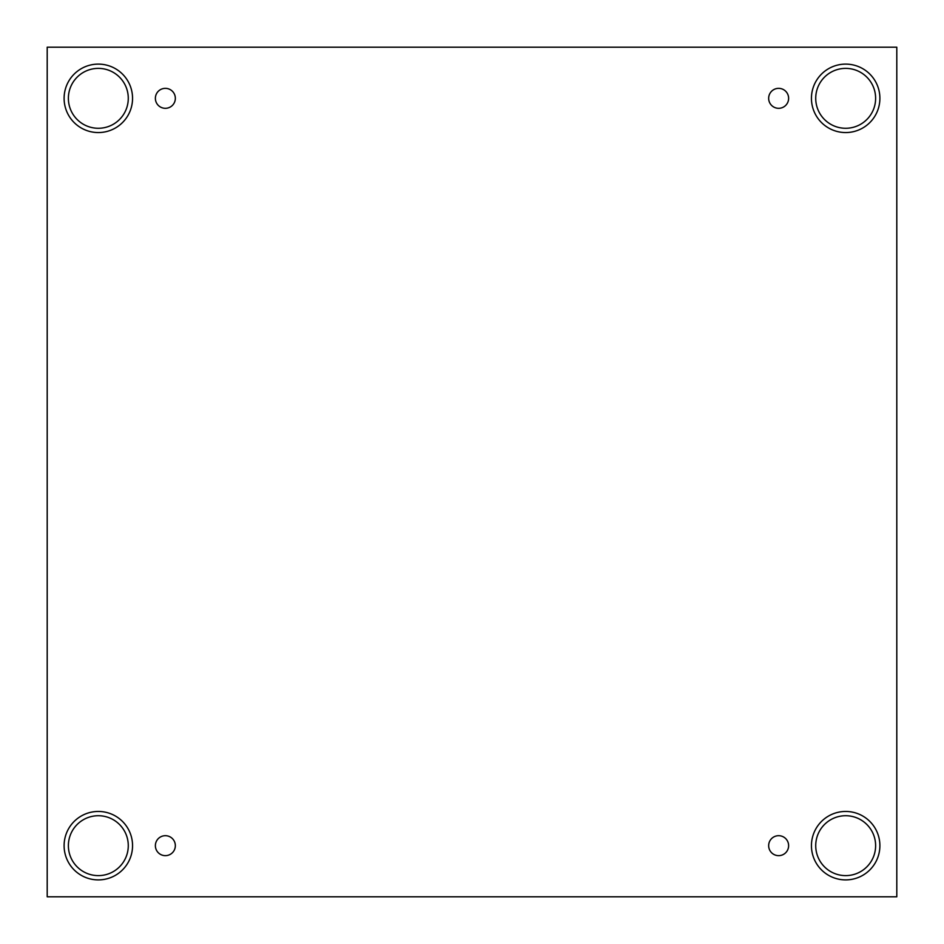 <?xml version="1.0" encoding="UTF-8"?>
<svg xmlns="http://www.w3.org/2000/svg" width="944" height="944" viewBox="0 0 944 944"><rect width="100%" height="100%" fill="white"/><g stroke="black" fill="none" stroke-linecap="round" stroke-linejoin="round"><path stroke-width="1.42" d="M896.8 47.2L47.2 47.2L47.2 896.8L896.8 896.8L896.8 47.2M165.365 855.653A9.983 9.983 0 0 1 156.716 840.679A9.983 9.983 0 0 1 174.003 840.679A9.983 9.983 0 0 1 165.365 855.653M778.635 855.653A9.983 9.983 0 0 1 769.997 840.679A9.983 9.983 0 0 1 787.284 840.679A9.983 9.983 0 0 1 778.635 855.653M778.635 108.312A9.983 9.983 0 0 1 769.997 93.338A9.983 9.983 0 0 1 787.284 93.338A9.983 9.983 0 0 1 778.635 108.312M165.365 108.312A9.983 9.983 0 0 1 156.716 93.338A9.983 9.983 0 0 1 174.003 93.338A9.983 9.983 0 0 1 165.365 108.312M845.671 879.902A34.232 34.232 0 0 1 816.029 828.561A34.232 34.232 0 0 1 875.312 828.561A34.232 34.232 0 0 1 845.671 879.902M98.329 879.902A34.232 34.232 0 0 1 68.688 828.561A34.232 34.232 0 0 1 127.971 828.561A34.232 34.232 0 0 1 98.329 879.902M98.329 132.561A34.232 34.232 0 0 1 68.688 81.219A34.232 34.232 0 0 1 127.971 81.219A34.232 34.232 0 0 1 98.329 132.561M845.671 132.561A34.232 34.232 0 0 1 816.029 81.219A34.232 34.232 0 0 1 875.312 81.219A34.232 34.232 0 0 1 845.671 132.561M815.722 98.329A29.948 29.948 0 0 1 860.645 72.393A29.948 29.948 0 0 1 860.645 124.266A29.948 29.948 0 0 1 815.722 98.329M68.381 98.329A29.948 29.948 0 0 1 113.304 72.393A29.948 29.948 0 0 1 113.304 124.266A29.948 29.948 0 0 1 68.381 98.329M68.381 845.671A29.948 29.948 0 0 1 113.304 819.734A29.948 29.948 0 0 1 113.304 871.607A29.948 29.948 0 0 1 68.381 845.671M815.722 845.671A29.948 29.948 0 0 1 860.645 819.734A29.948 29.948 0 0 1 860.645 871.607A29.948 29.948 0 0 1 815.722 845.671"/></g></svg>
